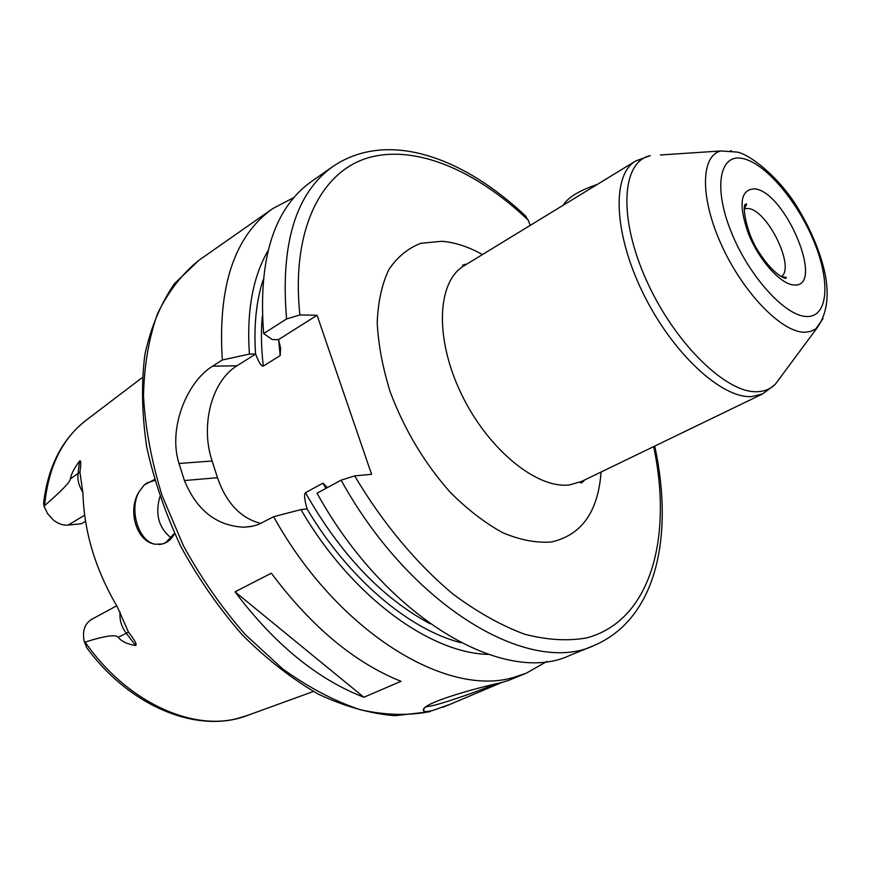 <?xml version="1.0" encoding="UTF-8"?>
<svg xmlns="http://www.w3.org/2000/svg" width="871" height="871" viewBox="0 0 871 871"><rect width="100%" height="100%" fill="white"/><g stroke="black" fill="none" stroke-linecap="round" stroke-linejoin="round"><path stroke-width="1.31" d="M159.839 496.808C154.973 514.326 158.783 528.055 171.271 537.995M174.592 533.596C171.609 539.138 167.559 542.589 162.441 543.961L155.408 544.244C136.649 542.056 127.024 510.58 139.099 491.745L144.107 485.114L147.232 482.763L154.679 480.509M174.45 533.281L165.882 542.524L162.441 543.961M139.099 491.745C128.723 509.579 138.62 541.849 155.408 544.244M144.107 485.114L154.407 479.54M82.919 492.267C79.011 486.301 77.367 480.248 77.987 474.129L79.588 461.009C81.047 459.942 81.155 463.644 79.925 472.136L82.952 493.324C84.041 531.865 95.505 569.743 117.367 606.935L128.483 632.183C134.82 640.207 137.204 644.649 135.636 645.509L126.175 633.152C121.341 626.532 119.327 619.521 120.133 612.139M116.703 605.835L91.586 619.379C84.672 623.756 82.212 631.05 84.182 641.274L86.697 647.632C130.127 707.132 198.828 734.743 248.104 715.2L237.38 718.488C190.259 730.943 125.653 700.828 85.162 642.079C104.847 635.83 115.876 634.23 118.227 637.3C121.494 641.426 127.297 644.159 135.636 645.509M44.595 505.626C48.297 466.769 62.396 438.113 86.915 419.659C62.396 438.385 47.959 466.214 43.604 503.155L44.04 506.301L44.595 505.626C61.416 491.048 70.028 482.131 70.409 478.876L79.925 472.136M79.588 461.009C74.111 468.413 71.052 474.368 70.409 478.876M85.162 642.079L84.411 642.156M85.521 521.304L81.526 523.689L68.134 525.104L84.629 515.197M44.04 506.301L47.665 513.748L53.218 519.9C58.085 523.809 63.06 525.54 68.134 525.104M252.993 526.138L243.934 527.216L251.371 526.476L258.36 524.549L273.657 516.71C337.317 631.976 447.03 698.15 514.064 677.257L526.193 673.229L547.042 661.383M501.957 682.407L449.872 704.41L433.279 710.301C426.953 711.912 423.665 711.955 423.415 710.431C420.366 703.561 475.348 688.21 500.575 682.777L508.359 680.512L526.193 673.229M494.347 684.356C479.17 690.932 449.697 701.22 434.89 705.107L426.202 706.914M243.934 527.216C216.585 525.899 196.748 510.341 184.423 480.552L179.012 463.481C167.624 427.705 187.646 381.117 212.655 366.158L222.323 359.984C217.652 286.319 234.473 235.845 272.765 208.583L294.006 197.467M235.039 591.834L271.36 573.194C311.263 626.619 354.475 662.657 400.987 681.318L363.871 697.257C317.371 679.282 274.419 644.148 235.039 591.834L363.871 697.257M273.657 516.71L300.963 509.579C350.73 595.514 429.272 653 488.098 654.393M267.974 250.804C252.732 277.13 246.537 311.557 249.4 354.072L222.323 359.984M654.742 446.083C673.708 533.781 657.845 618.007 594.283 645.411L570.037 655.308C505.376 686.402 386.408 619.096 317.044 493.204L341.116 480.161L354.66 475.882L371.579 474.314L317.066 315.269L278.524 339.592L272.285 339.581L263.652 333.571L286.57 318.938L299.896 314.954L317.066 315.269M524.571 215.039L528.251 220.178L530.221 225.393M249.4 354.072L255.649 354.018C258.654 362.271 261.202 366.288 263.314 366.07L280.168 355.597L280.604 348.062L278.524 339.592M327.42 487.586L322.989 483.144L305.471 492.692C303.892 494.358 304.447 499.758 307.136 508.893L300.963 509.579M286.57 318.938C280.288 243.738 295.77 192.894 333.016 166.405L311.568 181.418C273.93 208.202 257.958 258.916 263.652 333.571M255.649 354.018L236.999 365.798C211.555 381.16 200.221 425.788 212.11 461.009L217.489 477.722C226.297 503.09 240.799 518.343 260.973 523.471M582.307 193.58L567.293 202.747M597.354 184.391C579.052 190.64 567.652 197.608 563.156 205.284M128.483 632.183L118.227 637.3M429.904 711.661L430.318 711.509C408.728 715.875 385.363 715.276 360.224 709.702C334.464 701.133 308.595 687.513 282.596 668.83L245.339 634.632C221.898 607.882 201.277 578.268 183.454 545.812L162.082 495.577C151.532 461.369 145.326 428.227 143.486 396.131C144.161 365.374 148.876 337.828 157.629 313.473C168.441 291.415 182.213 273.679 198.947 260.266L272.765 208.583M354.66 475.882C382.696 523.155 416.937 564.081 453.203 594.24C477.526 612.259 501.315 625.585 524.603 634.197C547.14 640.054 567.859 641.274 586.76 637.888C650.887 620.696 672.88 537.494 653.664 446.605M528.251 220.178C476.285 170.64 415.685 144.085 368.095 157.825C320.887 171.783 290.947 230.129 299.896 314.954M482.48 254.55C468.5 246.765 454.978 242.345 441.924 241.289L420.802 243.292C407.976 248.235 397.328 256.989 388.836 269.585C381.901 284.251 378.025 301.932 377.208 322.608C378.319 344.611 382.696 367.845 390.339 392.288C404.558 429.926 424.536 463.274 450.274 492.333C467.575 509.589 485.103 523.079 502.883 532.791C520.292 540.064 536.427 543.134 551.278 541.991C581.534 535.186 598.137 511.865 601.099 472.017M280.168 355.597L278.655 340.006M325.917 488.402L322.989 483.144M594.283 645.411C530.374 676.277 411.33 607.61 341.116 480.161M255.562 354.018C253.701 325.95 256.194 301.312 263.053 280.103M460.813 642.678C408.913 629.493 348.073 578.29 307.049 508.904M262.313 316.151C260.875 331.709 261.213 348.356 263.314 366.07M305.471 492.692C340.365 554.174 381.901 597.865 430.1 623.778M217.489 477.722L184.423 480.552M179.012 463.481L212.11 461.009M212.655 366.158L236.999 365.798M744.346 208.768L747.928 208.485C767.133 209.399 795.604 267.255 781.363 276.651M793.96 284.969C780.873 284.523 759.142 260.396 748.494 233.94C738.249 204.511 740.263 189.475 754.515 188.833C785.381 191.282 825.697 288.279 793.96 284.969M806.894 316.5C785.62 316.598 749.038 276.521 731.302 232.165C713.24 187.788 719.413 153.884 742.027 158.391C764.4 162.267 796.921 200.254 813.612 240.646C830.575 281.05 828.452 317.066 806.894 316.5M823.03 318.623L815.833 328.835L810.738 331.416L804.728 332.243C781.962 332.602 743.442 293.255 721.765 245.6C699.838 197.978 700.545 155.495 720.97 150.955L660.349 154.973M781.124 376.392L775.125 384.481C770.497 388.912 764.749 391.308 757.879 391.678C726.904 394.084 674.677 343.533 646.5 280.484C617.985 217.489 621.644 161.516 650.299 155.637L635.656 160.993C611.714 174.69 613.5 233.156 643.07 293.211C672.379 353.332 721.896 398.885 751.858 396.577L762.691 393.888L581.556 481.467L580.456 482.752L581.654 482.861L584.681 479.954M581.556 481.467L569.612 484.875C536.993 489.339 487.662 449.229 461.184 393.583C434.422 338.013 437.133 281.442 463.96 265.862L635.656 160.993M730.497 150.792L731.607 151.021M158.816 544.517L161.571 544.179M86.915 419.659L142.18 377.633M248.104 715.2L313.364 691.487M429.588 711.749L394.911 715.712C370.131 713.654 344.6 706.479 318.329 694.165C292.046 678.966 266.744 659.249 242.41 634.992C219.176 608.502 198.762 579.204 181.146 547.097C165.61 514.064 154.134 480.716 146.72 447.084C141.831 414.03 141.233 383.055 144.945 354.159C151.021 327.006 160.83 303.533 174.385 283.739L198.947 260.266M442.773 707.306L449.872 704.41M424.286 708.602L423.415 710.431M526.193 216.552C464.145 157.803 388.27 129.191 333.016 166.405M465.136 264.261L465.735 264.784M583.548 481.347L583.428 480.563M781.646 276.804L786.219 277.348L786.099 277.936C786.361 279.885 773.219 274.615 759.447 252.96C746.491 234.647 741.482 204.293 745.826 204.097C747.155 203.411 746.676 204.859 744.367 208.452M762.691 393.888L775.125 384.481L817.314 327.605C826.884 314.039 829.453 295.977 825.022 273.385C820.569 253.559 812.48 233.45 800.754 213.068C781.853 178.49 748.429 153.013 736.376 152.022L720.97 150.955M466.943 264.044L462.839 265.034L462.349 266.134L463.96 265.862"/></g></svg>
